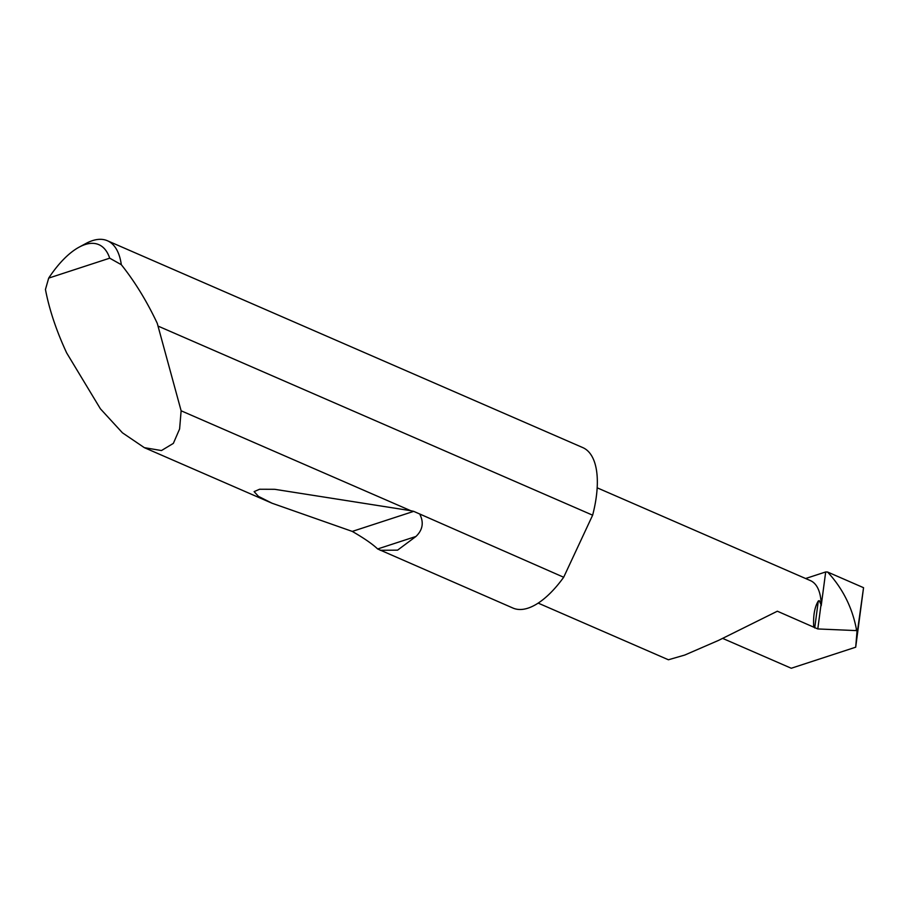 <?xml version="1.0" encoding="UTF-8"?>
<svg xmlns="http://www.w3.org/2000/svg" width="909" height="909" viewBox="0 0 909 909"><rect width="100%" height="100%" fill="white"/><g stroke="black" fill="none" stroke-linecap="round" stroke-linejoin="round"><path stroke-width="1.36" d="M814.725 627.937L818.293 601.019L819.225 600.633L821.032 604.576L817.793 628.948L777.354 611.212L718.519 640.402L684.761 655.048L668.399 659.775L538.173 603.11M79.163 247.134L86.014 243.442A87.491 38.223 113.5 0 1 107.421 240.749A87.491 38.223 113.5 0 1 121.306 264.689C134.873 281.699 146.849 301.254 157.268 323.354L181.13 410.788L179.607 428.957L173.358 443.376L161.472 450.546L144.338 447.66L122.431 432.809L100.399 408.8L66.675 352.942C56.381 330.808 49.302 309.651 45.45 289.471L48.688 278.109L109.705 258.179A80.492 35.156 -66.5 0 0 79.163 247.134A80.492 35.156 -66.5 0 0 48.688 278.109M563.682 577.249A87.491 38.223 113.5 0 1 512.971 608.064L377.655 548.968C372.588 544.105 364.123 538.253 352.272 531.413L272.064 503.234L258.429 496.359L254.122 491.621L259.588 489.247L274.688 489.303L410.709 510.688L413.697 511.358L563.682 577.249L592.634 515.187L158.643 326.342M420.06 514.755C423.946 522.857 422.571 530.095 415.958 536.458L397.585 550.15L380.201 550.297M181.13 410.788L410.709 510.688M107.421 240.749L582.794 447.603A87.491 38.223 113.5 0 1 593.179 513.04A87.491 38.223 113.5 0 1 592.634 515.187M805.613 578.522L825.69 571.954L821.202 605.769A64.63 28.236 -66.5 0 0 810.453 580.624L597.168 487.815M825.69 571.954L827.565 572.022C842.529 588.203 852.131 607.189 856.358 628.96L857.073 630.63L857.687 629.539L863.55 587.691L855.699 647.197L857.073 630.63L817.793 628.948M722.757 638.436L791.262 668.251L855.699 647.197M821.202 605.769L821.032 604.576M121.306 264.689L109.705 258.179M818.293 601.019C814.6 607.121 813.078 615.802 813.725 627.04M827.565 572.022L863.55 587.691M857.687 629.539L857.494 630.994M856.164 630.414L856.358 628.96M415.958 536.458L377.655 548.968M413.697 511.358L352.272 531.413M144.338 447.66L272.064 503.234"/></g></svg>
